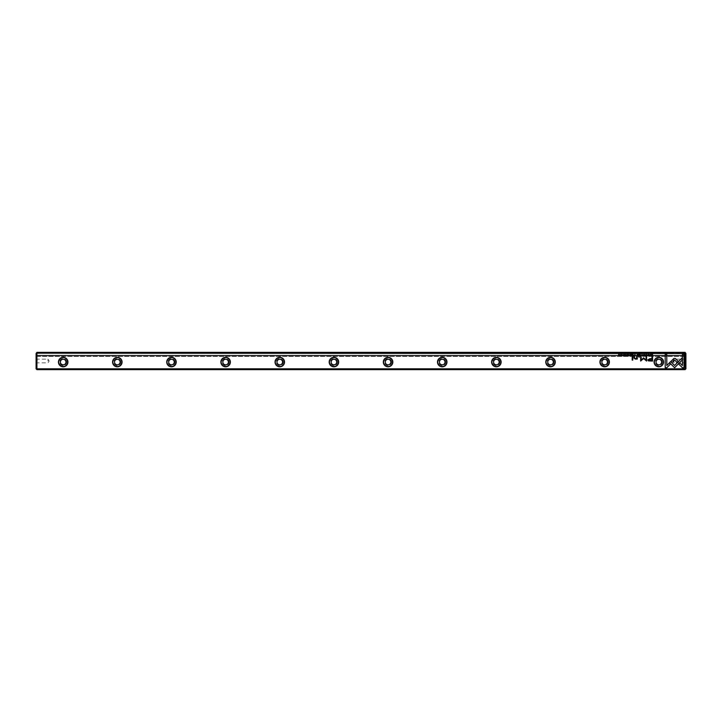 <?xml version="1.0" encoding="UTF-8"?>
<svg xmlns="http://www.w3.org/2000/svg" width="722" height="722" viewBox="0 0 722 722"><rect width="100%" height="100%" fill="white"/><g stroke="black" fill="none" stroke-linecap="round" stroke-linejoin="round"><path stroke-width="0.54" stroke-dasharray="3.61 2.71" d="M36.912 369.637L685.088 369.637L685.088 368.825L36.912 368.825L36.912 353.175L685.088 353.175L685.088 368.825L685.9 368.491L685.9 353.175L685.9 355.206L36.1 355.206L36.1 355.883L36.1 353.175L36.1 355.206L685.9 355.206L685.9 355.883L685.9 353.175L685.088 352.363L36.912 352.363L36.1 353.175L36.912 352.363L36.1 353.175L36.1 368.825L36.912 369.637L36.912 368.825L36.1 368.491M662.345 362.056A3.52 3.52 0 0 0 657.065 359.005A3.52 3.52 0 0 0 657.065 365.106A3.52 3.52 0 0 0 662.345 362.056M608.195 362.056A3.52 3.52 0 0 0 602.915 359.005A3.52 3.52 0 0 0 602.915 365.106A3.52 3.52 0 0 0 608.195 362.056M554.045 362.056A3.52 3.52 0 0 0 548.765 359.005A3.52 3.52 0 0 0 548.765 365.106A3.52 3.52 0 0 0 554.045 362.056M499.895 362.056A3.52 3.52 0 0 0 494.615 359.005A3.52 3.52 0 0 0 494.615 365.106A3.52 3.52 0 0 0 499.895 362.056M445.745 362.056A3.52 3.52 0 0 0 440.465 359.005A3.52 3.52 0 0 0 440.465 365.106A3.52 3.52 0 0 0 445.745 362.056M391.595 362.056A3.52 3.52 0 0 0 386.315 359.005A3.52 3.52 0 0 0 386.315 365.106A3.52 3.52 0 0 0 391.595 362.056M337.445 362.056A3.52 3.52 0 0 0 332.165 359.005A3.52 3.52 0 0 0 332.165 365.106A3.52 3.52 0 0 0 337.445 362.056M283.295 362.056A3.52 3.52 0 0 0 278.015 359.005A3.52 3.52 0 0 0 278.015 365.106A3.52 3.52 0 0 0 283.295 362.056M229.145 362.056A3.52 3.52 0 0 0 223.865 359.005A3.52 3.52 0 0 0 223.865 365.106A3.52 3.52 0 0 0 229.145 362.056M174.995 362.056A3.52 3.52 0 0 0 169.715 359.005A3.52 3.52 0 0 0 169.715 365.106A3.52 3.52 0 0 0 174.995 362.056M120.845 362.056A3.52 3.52 0 0 0 115.565 359.005A3.52 3.52 0 0 0 115.565 365.106A3.52 3.52 0 0 0 120.845 362.056M66.695 362.056A3.52 3.52 0 0 0 61.415 359.005A3.52 3.52 0 0 0 61.415 365.106A3.52 3.52 0 0 0 66.695 362.056M685.088 352.363L36.912 352.363L685.088 352.363L685.9 353.175L685.088 352.363L685.088 353.175L685.9 353.509M36.1 356.424L685.9 356.424L36.1 356.424L36.1 355.883L36.1 356.424M685.9 361L685.9 363.978L685.9 361M685.9 355.883L685.9 356.424L685.9 355.883L36.1 355.883L685.9 355.883M685.088 369.637L685.9 368.491M36.1 361L36.1 358.022L36.1 361M36.1 353.509L36.912 353.175L36.912 352.363M673.987 361L673.987 362.841L673.987 361M684.763 361L684.763 359.159L684.763 361M48.013 361L48.013 359.159L48.013 361M37.237 361L37.237 359.159L37.237 361M65.964 362.056A2.789 2.789 0 0 1 61.785 364.475A2.789 2.789 0 0 1 61.785 359.637A2.789 2.789 0 0 1 65.964 362.056M58.708 362.056A4.467 4.467 0 0 0 65.413 365.928A4.467 4.467 0 0 0 65.413 358.184A4.467 4.467 0 0 0 58.708 362.056M120.114 362.056A2.789 2.789 0 0 1 115.935 364.475A2.789 2.789 0 0 1 115.935 359.637A2.789 2.789 0 0 1 120.114 362.056M112.858 362.056A4.467 4.467 0 0 0 119.563 365.928A4.467 4.467 0 0 0 119.563 358.184A4.467 4.467 0 0 0 112.858 362.056M174.264 362.056A2.789 2.789 0 0 1 170.085 364.475A2.789 2.789 0 0 1 170.085 359.637A2.789 2.789 0 0 1 174.264 362.056M167.008 362.056A4.467 4.467 0 0 0 173.713 365.928A4.467 4.467 0 0 0 173.713 358.184A4.467 4.467 0 0 0 167.008 362.056M228.414 362.056A2.789 2.789 0 0 1 224.235 364.475A2.789 2.789 0 0 1 224.235 359.637A2.789 2.789 0 0 1 228.414 362.056M221.158 362.056A4.467 4.467 0 0 0 227.863 365.928A4.467 4.467 0 0 0 227.863 358.184A4.467 4.467 0 0 0 221.158 362.056M282.564 362.056A2.789 2.789 0 0 1 278.385 364.475A2.789 2.789 0 0 1 278.385 359.637A2.789 2.789 0 0 1 282.564 362.056M275.308 362.056A4.467 4.467 0 0 0 282.013 365.928A4.467 4.467 0 0 0 282.013 358.184A4.467 4.467 0 0 0 275.308 362.056M336.714 362.056A2.789 2.789 0 0 1 332.535 364.475A2.789 2.789 0 0 1 332.535 359.637A2.789 2.789 0 0 1 336.714 362.056M329.458 362.056A4.467 4.467 0 0 0 336.163 365.928A4.467 4.467 0 0 0 336.163 358.184A4.467 4.467 0 0 0 329.458 362.056M390.864 362.056A2.789 2.789 0 0 1 386.685 364.475A2.789 2.789 0 0 1 386.685 359.637A2.789 2.789 0 0 1 390.864 362.056M383.608 362.056A4.467 4.467 0 0 0 390.313 365.928A4.467 4.467 0 0 0 390.313 358.184A4.467 4.467 0 0 0 383.608 362.056M445.014 362.056A2.789 2.789 0 0 1 440.835 364.475A2.789 2.789 0 0 1 440.835 359.637A2.789 2.789 0 0 1 445.014 362.056M437.758 362.056A4.467 4.467 0 0 0 444.463 365.928A4.467 4.467 0 0 0 444.463 358.184A4.467 4.467 0 0 0 437.758 362.056M499.164 362.056A2.789 2.789 0 0 1 494.985 364.475A2.789 2.789 0 0 1 494.985 359.637A2.789 2.789 0 0 1 499.164 362.056M491.908 362.056A4.467 4.467 0 0 0 498.613 365.928A4.467 4.467 0 0 0 498.613 358.184A4.467 4.467 0 0 0 491.908 362.056M553.314 362.056A2.789 2.789 0 0 1 549.135 364.475A2.789 2.789 0 0 1 549.135 359.637A2.789 2.789 0 0 1 553.314 362.056M546.058 362.056A4.467 4.467 0 0 0 552.763 365.928A4.467 4.467 0 0 0 552.763 358.184A4.467 4.467 0 0 0 546.058 362.056M607.464 362.056A2.789 2.789 0 0 1 603.285 364.475A2.789 2.789 0 0 1 603.285 359.637A2.789 2.789 0 0 1 607.464 362.056M600.208 362.056A4.467 4.467 0 0 0 606.913 365.928A4.467 4.467 0 0 0 606.913 358.184A4.467 4.467 0 0 0 600.208 362.056M661.614 362.056A2.789 2.789 0 0 1 657.435 364.475A2.789 2.789 0 0 1 657.435 359.637A2.789 2.789 0 0 1 661.614 362.056M654.358 362.056A4.467 4.467 0 0 0 661.063 365.928A4.467 4.467 0 0 0 661.063 358.184A4.467 4.467 0 0 0 654.358 362.056M666.794 367.742L665.206 367.742L665.206 354.294L666.794 354.294L666.794 365.494L669.339 362.949L670.467 364.068L666.794 367.742M625.55 354.764L624.683 354.737L625.793 355.486L624.494 355.54L625.532 355.504L624.431 354.755L625.126 354.258L625.55 354.764M650.017 361.081L648.419 360.883L647.769 359.89L649.999 358.626L651.939 358.626L651.939 356.686L652.571 356.686L652.571 361.081L650.017 361.081M648.582 359.854L651.939 359.132L651.939 360.576L648.582 359.854M626.633 354.285L626.876 355.919L626.633 354.285M632.472 355.919L631.831 354.285L632.571 355.025L633.122 354.285L633.122 355.919L632.472 355.919M632.129 355.477L632.878 355.224L632.878 355.72L632.129 355.477M652.056 355.919L651.091 355.08L652.562 354.285L652.562 355.919L652.056 355.919M651.343 355.08L652.318 354.475L652.318 355.747L651.343 355.08M643.383 357.932L646.091 360.152L646.091 356.722L646.587 356.722L646.587 361.045L643.618 358.536L640.649 361.045L640.649 356.722L641.145 356.722L641.145 360.143L643.383 357.932M627.662 354.728L628.33 354.258L629.088 355.098L628.302 355.946L627.671 355.495L628.33 355.775L628.826 355.098L628.33 354.448L627.662 354.728M644.114 354.258C645.206 354.818 645.206 355.386 644.114 355.946M644.114 354.448L644.114 355.765M631.01 354.285L631.01 355.919L629.882 355.919L630.766 355.729L629.918 355.233L630.766 354.475L629.864 354.285L631.01 354.285M650.035 354.285L650.278 355.919L650.035 354.285M637.743 355.919L637.102 354.285L637.833 355.025L638.383 354.285L638.383 355.919L637.743 355.919M637.4 355.477L638.14 355.224L638.14 355.72L637.4 355.477M634.476 355.919L633.88 355.477L635.107 354.285L635.107 355.919L634.476 355.919M634.142 355.468L634.864 355.206L634.864 355.738L634.142 355.468M645.667 354.728L646.334 354.258L647.092 355.098L646.307 355.946L645.667 355.495L646.334 355.775L646.831 355.098L646.334 354.448L645.667 354.728M674.601 358.166L678.22 361.334L677.101 362.453L674.601 359.971L672.092 362.48L670.973 361.352L674.601 358.166M684.005 367.742L682.407 367.742L678.734 364.068L679.853 362.949L682.416 365.512L682.416 354.294L684.005 354.294L684.005 367.742M669.547 362.688L670.684 361.578L674.583 365.476L682.055 357.977L682.055 360.224L674.583 367.715L669.547 362.688M641.777 354.285L642.679 355.919L641.903 354.538L641.1 355.919L641.777 354.285M621.714 354.258C622.815 354.818 622.815 355.386 621.714 355.946M621.714 354.448L621.714 355.765M623.375 354.285L623.618 355.919L623.375 354.285M640.378 354.285L640.378 355.919L639.25 355.919L640.134 355.729L639.286 355.233L640.134 354.475L639.232 354.285L640.378 354.285M620.063 354.285L620.063 355.919L618.853 354.583L618.637 355.919L618.637 354.285L619.837 355.675L620.063 354.285M632.779 356.686L632.779 360.088L632.183 360.088L632.183 356.686L632.779 356.686M648.952 354.764L648.094 354.737L649.195 355.486L647.905 355.54L648.934 355.504L647.842 354.755L648.527 354.258L648.952 354.764M639.304 356.686L638.618 357.2L639.304 356.686M637.255 358.292L637.3 359.06L635.342 359.105L633.97 358.085L633.97 356.686L634.557 356.686L634.557 358.022L635.477 358.789L636.651 357.995L636.651 356.686L637.255 356.686L637.255 358.292M685.9 358.022L684.763 359.159L673.987 359.159L672.877 361L673.987 362.841L684.763 362.841L685.9 363.978M36.1 363.978L37.237 362.841L48.013 362.841L49.123 361L48.013 359.159L37.237 359.159L36.1 358.022"/><path stroke-width="1.08" d="M639.304 357.2L638.618 356.686L639.304 357.2M632.779 360.088L632.779 356.686L632.183 356.686L632.183 360.088L632.779 360.088M640.378 355.919L640.378 354.285L639.232 354.285L640.134 354.475L640.134 355.034L639.286 355.034L640.134 355.729L639.25 355.919L640.378 355.919M621.714 354.258C620.622 354.818 620.622 355.386 621.714 355.946C622.815 355.386 622.815 354.818 621.714 354.258C620.622 354.818 620.622 355.386 621.714 355.946M642.048 354.285L641.1 355.919L641.903 354.538L642.679 355.919L642.048 354.285M682.407 367.742L684.005 367.742L684.005 354.294L682.416 354.294L682.416 365.512L679.853 362.949L678.734 364.068L682.407 367.742M646.334 354.258L645.667 354.728L646.334 354.448L646.831 355.098L646.334 355.775L645.667 355.495L646.307 355.946L647.092 355.098L646.334 354.258M631.01 355.919L631.01 354.285L629.864 354.285L630.766 354.475L630.766 355.034L629.918 355.034L630.766 355.729L629.882 355.919L631.01 355.919M643.618 357.814L641.145 360.143L641.145 356.722L640.649 356.722L640.649 361.045L643.618 358.536L646.587 361.045L646.587 356.722L646.091 356.722L646.091 360.152L643.618 357.814M648.419 360.883L652.571 361.081L652.571 356.686L651.939 356.686L651.939 358.626L649.999 358.626L647.769 359.89L648.419 360.883M625.126 354.448L625.812 354.764L625.126 354.258L624.431 354.755L625.532 355.504L624.494 355.522L625.099 355.946L625.793 355.486L624.683 354.737L625.126 354.448M685.088 352.363L685.9 353.509L36.912 353.175L36.912 368.825L685.088 368.825L685.088 352.363L36.912 352.363L36.912 353.175L36.1 353.509L36.912 352.363M58.437 362.056A4.738 4.738 0 0 1 65.549 357.95A4.738 4.738 0 0 1 65.549 366.162A4.738 4.738 0 0 1 58.437 362.056M112.587 362.056A4.738 4.738 0 0 1 119.699 357.95A4.738 4.738 0 0 1 119.699 366.162A4.738 4.738 0 0 1 112.587 362.056M166.737 362.056A4.738 4.738 0 0 1 173.849 357.95A4.738 4.738 0 0 1 173.849 366.162A4.738 4.738 0 0 1 166.737 362.056M220.887 362.056A4.738 4.738 0 0 1 227.999 357.95A4.738 4.738 0 0 1 227.999 366.162A4.738 4.738 0 0 1 220.887 362.056M275.037 362.056A4.738 4.738 0 0 1 282.149 357.95A4.738 4.738 0 0 1 282.149 366.162A4.738 4.738 0 0 1 275.037 362.056M329.187 362.056A4.738 4.738 0 0 1 336.299 357.95A4.738 4.738 0 0 1 336.299 366.162A4.738 4.738 0 0 1 329.187 362.056M383.337 362.056A4.738 4.738 0 0 1 390.449 357.95A4.738 4.738 0 0 1 390.449 366.162A4.738 4.738 0 0 1 383.337 362.056M437.487 362.056A4.738 4.738 0 0 1 444.599 357.95A4.738 4.738 0 0 1 444.599 366.162A4.738 4.738 0 0 1 437.487 362.056M491.637 362.056A4.738 4.738 0 0 1 498.749 357.95A4.738 4.738 0 0 1 498.749 366.162A4.738 4.738 0 0 1 491.637 362.056M545.787 362.056A4.738 4.738 0 0 1 552.899 357.95A4.738 4.738 0 0 1 552.899 366.162A4.738 4.738 0 0 1 545.787 362.056M599.937 362.056A4.738 4.738 0 0 1 607.049 357.95A4.738 4.738 0 0 1 607.049 366.162A4.738 4.738 0 0 1 599.937 362.056M654.087 362.056A4.738 4.738 0 0 1 661.199 357.95A4.738 4.738 0 0 1 661.199 366.162A4.738 4.738 0 0 1 654.087 362.056M665.206 367.742L666.794 367.742L670.467 364.068L669.339 362.949L666.794 365.494L666.794 354.294L665.206 354.294L665.206 367.742M626.876 354.285L626.633 355.919L626.876 354.285M631.867 355.495L633.122 355.919L633.122 354.285L632.878 355.025L631.831 354.285L631.867 355.495M651.406 355.784L652.562 355.919L652.562 354.285L651.316 354.475L651.406 355.784M628.33 354.258L627.662 354.728L628.33 354.448L628.826 355.098L628.33 355.775L627.671 355.495L628.302 355.946L629.088 355.098L628.33 354.258M644.114 354.258C643.013 354.818 643.013 355.386 644.114 355.946C645.206 355.386 645.206 354.818 644.114 354.258C643.013 354.818 643.013 355.386 644.114 355.946M650.278 354.285L650.035 355.919L650.278 354.285M637.138 355.495L638.383 355.919L638.383 354.285L638.14 355.025L637.102 354.285L637.138 355.495M633.88 355.477L635.107 355.919L635.107 354.285L633.88 355.477M675.341 358.464L673.861 358.464L670.973 361.352L672.092 362.48L674.601 359.971L677.101 362.453L678.22 361.334L675.341 358.464M670.684 361.578L669.547 362.688L674.583 367.715L682.055 360.224L682.055 357.977L674.583 365.476L670.684 361.578M623.618 354.285L623.375 355.919L623.618 354.285M620.063 355.919L620.063 354.285L619.837 355.675L618.637 354.285L618.637 355.919L618.853 354.583L620.063 355.919M648.537 354.448L649.213 354.764L648.527 354.258L647.842 354.755L648.934 355.504L647.905 355.522L648.509 355.946L649.195 355.486L648.094 354.737L648.537 354.448M637.3 359.06L637.255 356.686L636.651 356.686L636.651 357.995L635.477 358.789L634.557 358.022L634.557 356.686L633.97 356.686L633.97 358.085L635.342 359.105L637.3 359.06M685.9 353.509L685.9 368.825L685.088 369.637L36.912 369.637L36.1 368.825L36.1 353.509M36.1 368.491L36.912 368.825L36.912 369.637M685.088 369.637L685.088 368.825L685.9 368.491M60.386 362.056A2.789 2.789 0 0 0 63.175 364.845A2.789 2.789 0 0 0 65.964 362.056A2.789 2.789 0 0 0 63.175 359.267A2.789 2.789 0 0 0 60.386 362.056M58.708 362.056A4.467 4.467 0 0 0 65.413 365.928A4.467 4.467 0 0 0 65.413 358.184A4.467 4.467 0 0 0 58.708 362.056M114.536 362.056A2.789 2.789 0 0 0 117.325 364.845A2.789 2.789 0 0 0 120.114 362.056A2.789 2.789 0 0 0 117.325 359.267A2.789 2.789 0 0 0 114.536 362.056M112.858 362.056A4.467 4.467 0 0 0 119.563 365.928A4.467 4.467 0 0 0 119.563 358.184A4.467 4.467 0 0 0 112.858 362.056M168.686 362.056A2.789 2.789 0 0 0 171.475 364.845A2.789 2.789 0 0 0 174.264 362.056A2.789 2.789 0 0 0 171.475 359.267A2.789 2.789 0 0 0 168.686 362.056M167.008 362.056A4.467 4.467 0 0 0 173.713 365.928A4.467 4.467 0 0 0 173.713 358.184A4.467 4.467 0 0 0 167.008 362.056M222.836 362.056A2.789 2.789 0 0 0 225.625 364.845A2.789 2.789 0 0 0 228.414 362.056A2.789 2.789 0 0 0 225.625 359.267A2.789 2.789 0 0 0 222.836 362.056M221.158 362.056A4.467 4.467 0 0 0 227.863 365.928A4.467 4.467 0 0 0 227.863 358.184A4.467 4.467 0 0 0 221.158 362.056M276.986 362.056A2.789 2.789 0 0 0 279.775 364.845A2.789 2.789 0 0 0 282.564 362.056A2.789 2.789 0 0 0 279.775 359.267A2.789 2.789 0 0 0 276.986 362.056M275.308 362.056A4.467 4.467 0 0 0 282.013 365.928A4.467 4.467 0 0 0 282.013 358.184A4.467 4.467 0 0 0 275.308 362.056M331.136 362.056A2.789 2.789 0 0 0 333.925 364.845A2.789 2.789 0 0 0 336.714 362.056A2.789 2.789 0 0 0 333.925 359.267A2.789 2.789 0 0 0 331.136 362.056M329.458 362.056A4.467 4.467 0 0 0 336.163 365.928A4.467 4.467 0 0 0 336.163 358.184A4.467 4.467 0 0 0 329.458 362.056M385.286 362.056A2.789 2.789 0 0 0 388.075 364.845A2.789 2.789 0 0 0 390.864 362.056A2.789 2.789 0 0 0 388.075 359.267A2.789 2.789 0 0 0 385.286 362.056M383.608 362.056A4.467 4.467 0 0 0 390.313 365.928A4.467 4.467 0 0 0 390.313 358.184A4.467 4.467 0 0 0 383.608 362.056M439.436 362.056A2.789 2.789 0 0 0 442.225 364.845A2.789 2.789 0 0 0 445.014 362.056A2.789 2.789 0 0 0 442.225 359.267A2.789 2.789 0 0 0 439.436 362.056M437.758 362.056A4.467 4.467 0 0 0 444.463 365.928A4.467 4.467 0 0 0 444.463 358.184A4.467 4.467 0 0 0 437.758 362.056M493.586 362.056A2.789 2.789 0 0 0 496.375 364.845A2.789 2.789 0 0 0 499.164 362.056A2.789 2.789 0 0 0 496.375 359.267A2.789 2.789 0 0 0 493.586 362.056M491.908 362.056A4.467 4.467 0 0 0 498.613 365.928A4.467 4.467 0 0 0 498.613 358.184A4.467 4.467 0 0 0 491.908 362.056M547.736 362.056A2.789 2.789 0 0 0 550.525 364.845A2.789 2.789 0 0 0 553.314 362.056A2.789 2.789 0 0 0 550.525 359.267A2.789 2.789 0 0 0 547.736 362.056M546.058 362.056A4.467 4.467 0 0 0 552.763 365.928A4.467 4.467 0 0 0 552.763 358.184A4.467 4.467 0 0 0 546.058 362.056M601.886 362.056A2.789 2.789 0 0 0 604.675 364.845A2.789 2.789 0 0 0 607.464 362.056A2.789 2.789 0 0 0 604.675 359.267A2.789 2.789 0 0 0 601.886 362.056M600.208 362.056A4.467 4.467 0 0 0 606.913 365.928A4.467 4.467 0 0 0 606.913 358.184A4.467 4.467 0 0 0 600.208 362.056M656.036 362.056A2.789 2.789 0 0 0 658.825 364.845A2.789 2.789 0 0 0 661.614 362.056A2.789 2.789 0 0 0 658.825 359.267A2.789 2.789 0 0 0 656.036 362.056M654.358 362.056A4.467 4.467 0 0 0 661.063 365.928A4.467 4.467 0 0 0 661.063 358.184A4.467 4.467 0 0 0 654.358 362.056M650.08 359.132L648.582 359.854L651.939 360.576L651.939 359.132L650.08 359.132M632.517 355.224L632.129 355.477L632.878 355.72L632.517 355.224M651.93 354.475L651.343 355.08L652.318 355.747L651.93 354.475M644.114 355.765L644.114 354.448M637.788 355.224L637.4 355.477L638.14 355.72L637.788 355.224M634.512 355.206L634.142 355.468L634.864 355.738L634.512 355.206M621.714 355.765L621.714 354.448"/></g></svg>
